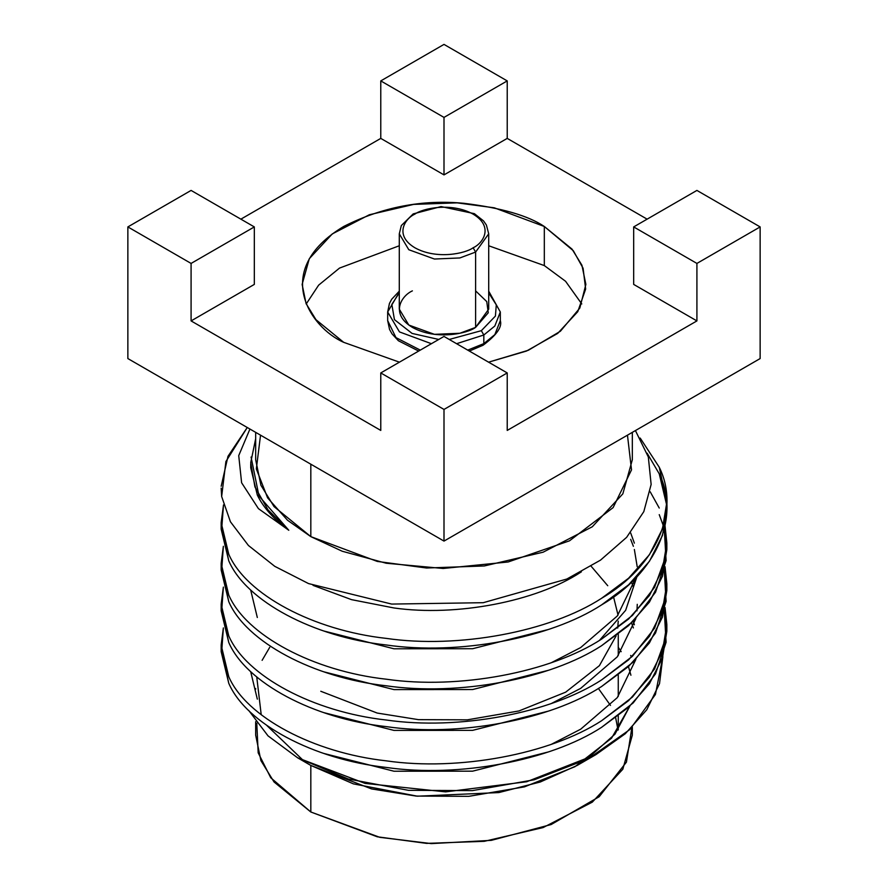 <?xml version="1.0" encoding="UTF-8"?>
<svg xmlns="http://www.w3.org/2000/svg" width="888" height="888" viewBox="0 0 888 888"><rect width="100%" height="100%" fill="white"/><g stroke="black" fill="none" stroke-linecap="round" stroke-linejoin="round"><path stroke-width="1.33" d="M250.738 671.894L257.32 699.134M630.68 655.444L631.424 657.187M323.731 753.424L393.983 771.228L472.616 771.173L548.062 752.014L472.616 771.173L393.983 771.228L323.731 753.424M633.377 627.938L631.512 622.91L633.377 627.938M633.255 621.223L634.365 624.764L633.255 621.223M635.852 659.418L617.293 697.635L580.663 729.203L551.559 744.222L580.663 729.203L617.293 697.635L635.852 659.418M323.731 712.609L393.983 730.413L472.616 730.358L548.062 711.199L472.616 730.358L393.983 730.413L323.731 712.609M633.377 587.123L631.512 582.095L633.377 587.123M250.738 590.265L257.32 617.504M633.255 580.408L634.365 583.949L633.255 580.408M637.262 604.328L636.974 610.833M635.852 618.603L617.293 656.82L580.663 688.389L551.559 703.407L580.663 688.389L617.293 656.82L635.852 618.603M323.731 671.794L393.983 689.599L472.616 689.543L548.062 670.385L472.616 689.543L393.983 689.599L323.731 671.794M599.467 640.392L625.64 610.322L636.951 576.645L625.64 610.322L599.467 640.392M635.852 577.788L617.293 615.995L580.663 647.574L551.559 662.592L580.663 647.574L617.293 615.995L635.852 577.788M323.731 630.98L393.983 648.784L472.616 648.717L548.062 629.57L472.616 648.717L393.983 648.784L323.731 630.98M221.156 488.134L221.656 496.503L230.436 521.778L248.429 545.487L274.781 566.344L308.547 583.583L391.675 604.073L483.239 602.697L566.833 579.032L600.499 560.139L626.65 537.318L643.8 511.655L651.137 484.448L648.318 456.965L635.42 430.569L648.318 456.965L651.137 484.448L643.8 511.655L626.65 537.318L600.499 560.139L566.833 579.032L483.239 602.697L391.675 604.073L308.547 583.583L274.781 566.344L248.429 545.487L230.436 521.778L221.656 496.503L221.156 488.134M221.179 486.258L227.983 456.321L247.264 427.494L225.896 461.538L221.656 496.503M640.181 438.05L659.24 467.221L666.844 502.164L662.47 528.837L649.428 554.7L628.571 578.232L601.576 598.301C550.083 631.768 458.208 648.884 386.324 638.394C313.309 630.369 246.043 594.438 228.76 554.223L221.156 522.566L223.51 504.906L221.589 530.092L228.76 554.223C246.043 594.438 313.309 630.369 386.324 638.394C458.208 648.884 550.083 631.768 601.576 598.301C656.165 566.622 680.785 510.678 659.24 467.221L640.181 438.05M221.156 522.566L221.156 529.159L228.76 560.816C246.043 601.032 313.309 636.962 386.324 644.988C458.208 655.477 550.083 638.361 601.576 604.895L628.571 584.826L649.428 561.294L662.47 535.431L666.844 508.757L666.844 502.164M666.777 505.461L659.24 473.815L647.119 453.202L659.24 473.815C680.785 517.271 656.165 573.215 601.576 604.895C550.083 638.361 458.208 655.477 386.324 644.988C313.309 636.962 246.043 601.032 228.76 560.816L221.245 525.863M650.183 491.752L659.24 508.036M665.045 525.885L666.844 542.979L662.47 569.652L649.428 595.515L628.571 619.047L601.576 639.116C550.083 672.582 458.208 689.699 386.324 679.209C313.309 671.184 246.043 635.253 228.76 595.038L221.156 563.381L223.365 546.298L221.612 571.184L228.76 595.038C246.043 635.253 313.309 671.184 386.324 679.209C458.208 689.699 550.083 672.582 601.576 639.116L632.445 615.428L654.6 587.268L665.7 556.61L665.045 525.885M221.156 563.381L221.156 569.985L228.76 601.642C246.043 641.846 313.309 677.777 386.324 685.802C458.208 696.292 550.083 679.176 601.576 645.709L628.571 625.64L649.428 602.108L662.47 576.245L666.844 549.572L666.844 542.979M666.777 546.275L664.291 529.181L666.089 560.628L655.522 592.207L633.188 621.289L601.576 645.709C550.083 679.176 458.208 696.292 386.324 685.802C313.309 677.777 246.043 641.846 228.76 601.642L221.245 566.688M665.045 566.699L666.844 583.793L662.47 610.467L649.428 636.33L628.571 659.862L601.576 679.931C550.083 713.397 458.208 730.513 386.324 720.024C313.309 711.998 246.043 676.068 228.76 635.864L221.156 604.206L223.365 587.112L221.612 611.999L228.76 635.864C246.043 676.068 313.309 711.998 386.324 720.024C458.208 730.513 550.083 713.397 601.576 679.931L632.445 656.243L654.6 628.082L665.7 597.424L665.045 566.699M221.156 604.206L221.156 610.8L228.76 642.457C246.043 682.661 313.309 718.592 386.324 726.628C458.208 737.107 550.083 719.99 601.576 686.524L628.571 666.466L649.428 642.923L662.47 617.06L666.844 590.387L666.844 583.793M666.777 587.09L664.291 569.996L666.089 601.442L655.522 633.022L633.188 662.115L601.576 686.524C550.083 719.99 458.208 737.107 386.324 726.628C313.309 718.592 246.043 682.661 228.76 642.457L221.245 607.503M255.666 721.7L255.666 735.109L260.906 760.594L274.048 781.973L310.822 811.998L310.822 765.434L353.446 783.882L417.371 796.192L498.834 792.573L540.304 781.995L577.178 765.434L595.97 754.589L526.662 781.751L445.632 791.874L365.079 783.405L297.635 757.819L268.032 735.875L248.729 710.456L268.032 735.875L297.635 757.819L310.822 765.434L297.635 757.819L348.329 779.02L408.524 790.342L472.46 790.609L534.265 779.764L588.289 758.807L629.836 729.559L655.422 694.483L662.87 656.632L659.529 683.594L646.786 709.745L625.296 733.732L595.97 754.589M585.88 760.061L614.951 734.176L629.87 706.082L611.566 738.183L574.936 766.71L524.486 786.857L468.764 796.336L416.117 796.081L371.617 788.933L310.822 765.434L310.822 811.998L377.245 836.785L426.551 843.378L484.282 841.325L543.112 827.572L592.296 802.142L622.832 769.23L632.334 735.109L632.334 727.106M630.924 675.235L628.449 666.566L630.924 675.235M621.178 651.67L618.259 647.285L621.178 651.67M269.741 647.285L262.115 660.328M256.743 676.922L261.216 714.762M266.922 725.574L304.44 761.56L266.922 725.574M627.461 435.164L631.523 469.852L613.109 507.614L569.486 540.825L508.147 561.982L443.145 568.475L386.202 563.236L342.224 551.237L310.822 536.63L287.512 520.246L267.577 497.802L256.332 468.92L260.539 435.164M255.666 438.728L250.738 462.581L254.923 486.89L268.065 509.956L288.789 530.258C273.87 519.336 263.381 507.603 257.32 495.049C263.381 507.603 273.87 519.336 288.789 530.258L258.985 496.037L251.082 457.043M255.666 689.166L255.666 688.544M254.323 284.404L191.087 320.912L380.774 430.425L191.087 320.912L191.087 263.425L127.861 226.917L191.087 190.421L254.323 226.917L254.323 284.404L254.323 226.917L191.087 263.425L191.087 320.912L254.323 284.404M507.226 430.425L696.914 320.912L633.677 284.404L696.914 320.912L507.226 430.425L507.226 372.938L444 409.435L380.774 372.938L380.774 430.425L380.774 372.938L444 336.43L507.226 372.938L507.226 430.425M647.119 219.158L507.226 138.395L444 174.892L380.774 138.395L240.881 219.158L380.774 138.395L380.774 80.908L444 44.4L507.226 80.908L507.226 138.395L647.119 219.158M544.322 226.484L573.337 250.749L583.083 268.232L585.647 289.044L577.777 311.677L557.675 333.422L526.506 351.038L488.578 362.171L528.382 350.249L560.372 331.257L579.831 308.058L585.869 284.404L581.918 265.212L572.016 249.106L544.322 226.484L494.294 207.814L457.142 202.853L413.653 204.395L369.341 214.763L332.29 233.91L309.29 258.708L302.131 284.404L306.083 303.607L315.984 319.702L343.678 342.324C310.312 327.716 270.796 270.152 343.678 226.484C382.173 207.048 422.3 199.323 464.069 203.319C501.465 207.925 528.216 215.651 544.322 226.484L544.322 265.579L565.567 281.274L581.773 303.951L565.567 281.274L544.322 265.579L544.322 226.484M399.422 362.171L343.678 342.324L399.422 362.171M696.914 190.421L760.139 226.917L760.139 358.563L760.139 226.917L696.914 263.425L696.914 320.912L696.914 263.425L633.677 226.917L633.677 284.404L633.677 226.917L696.914 190.421L633.677 226.917L696.914 263.425L760.139 226.917L696.914 190.421M127.861 358.563L127.861 226.917L127.861 358.563L444 541.092L444 409.435L444 541.092L760.139 358.563L444 541.092L127.861 358.563M380.774 372.938L444 409.435L507.226 372.938L444 336.43L380.774 372.938M380.774 138.395L444 174.892L444 117.405L380.774 80.908L380.774 138.395M444 174.892L507.226 138.395L507.226 80.908L444 117.405L444 174.892M507.226 80.908L444 44.4L380.774 80.908L444 117.405L507.226 80.908M127.861 226.917L191.087 263.425L254.323 226.917L191.087 190.421L127.861 226.917M255.666 432.345L255.666 459.74L260.906 485.225L274.048 506.604L310.822 536.63L310.822 464.202L310.822 536.63L377.245 561.416L426.551 568.009L484.282 565.967L543.112 552.203L592.296 526.773L622.832 493.861L632.334 459.74L632.334 432.345M631.89 727.561L626.429 762.148L599.167 796.736L551.171 824.53L491.297 840.359L431.346 843.6L379.82 837.34L310.822 811.998L270.751 777.766L258.175 752.813L256.787 723.232M618.037 730.103L615.673 717.826M610.489 705.394L598.379 688.444M320.779 691.275L377.189 713.053L418.492 719.657L467.343 719.835L519.003 710.944L565.667 692.163L599.411 665.645L616.117 635.864L599.411 665.645L565.667 692.163L519.003 710.944L467.343 719.835L418.492 719.657L377.189 713.053L320.779 691.275M617.715 628.06L618.248 621.134L617.715 628.06M591.142 566.233L607.747 585.725M613.553 596.925L618.037 615.073M306.227 303.951L318.637 285.148L339.516 268.087L399.289 245.765L339.516 268.087L318.637 285.148L306.227 303.951M488.711 245.765L544.322 265.579L488.711 245.765M665.045 607.514L666.844 624.608L662.47 651.281L649.428 677.144L628.571 700.688L601.576 720.745C550.083 754.212 458.208 771.328 386.324 760.85C313.309 752.813 246.043 716.882 228.76 676.678L221.156 645.021L223.365 627.927L221.612 652.813L228.76 676.678C246.043 716.882 313.309 752.813 386.324 760.85C458.208 771.328 550.083 754.212 601.576 720.745L632.445 697.058L654.6 668.897L665.7 638.239L665.045 607.514M221.156 645.021L221.156 651.614L228.76 683.272C246.043 723.476 313.309 759.407 386.324 767.443C458.208 777.921 550.083 760.805 601.576 727.339L628.571 707.281L649.428 683.738L662.47 657.886L666.844 631.202L666.844 624.608M666.777 627.905L664.291 610.811L666.089 642.257L655.522 673.848L633.188 702.93L601.576 727.339C550.083 760.805 458.208 777.921 386.324 767.443C313.309 759.407 246.043 723.476 228.76 683.272L221.245 648.318M249.928 429.037L238.728 455.622L241.614 482.772L258.43 508.635L288.789 530.258M581.396 571.828L580.663 572.283C536.008 601.565 456.321 616.805 393.983 607.969L351.515 599.644L313.042 585.37L351.515 599.644L393.983 607.969C456.321 616.805 536.008 601.565 580.663 572.283L581.396 571.828M630.68 539.338L633.377 546.309M634.365 549.472L637.196 566.688M634.365 543.134L630.68 532.989M659.24 514.629L663.392 525.896M250.738 463.769L250.738 467.81L257.32 495.049M473.126 247.763C482.817 243.512 494.283 226.806 473.126 214.13C451.171 201.909 422.222 208.536 414.874 214.13C405.183 218.37 393.717 235.087 414.874 247.763C436.829 259.973 465.778 253.358 473.126 247.763C465.778 253.358 436.829 259.973 414.874 247.763C393.717 235.087 405.183 218.37 414.874 214.13C422.222 208.536 451.171 201.909 473.126 214.13C494.283 226.806 482.817 243.512 473.126 247.763L475.613 252.07L488.711 233.822L475.613 252.07L473.126 247.763M475.613 290.876L486.768 301.609L488.256 312.776L475.613 327.383L459.851 333.266L434.443 334.343L408.802 325.041L399.289 309.124L399.289 233.822L408.802 249.728L434.443 259.03L459.851 257.953L475.613 252.07L459.851 257.953L434.443 259.03L408.802 249.728L399.289 233.822L401.321 225.563L413.209 213.897L441.081 206.571L474.37 213.664L483.538 220.912L486.391 225.008L488.711 233.822L488.711 309.124L475.613 327.383L475.613 252.07L475.613 327.383C467.632 333.455 436.219 340.637 412.387 327.383C389.421 313.619 401.864 295.482 412.387 290.876M481.34 330.68L495.415 316.073L496.292 304.873L488.711 292.907L496.292 304.873L495.415 316.073L481.34 330.68L449.25 339.46L481.34 330.68L483.827 334.998L494.827 326.018L500.321 311.999L494.827 326.018L483.827 334.998L481.34 330.68M399.289 292.907L391.841 304.384L394.427 319.636L412.088 333.422L438.75 339.46L412.088 333.422L394.427 319.636L391.841 304.384L399.289 292.907M399.289 291.164L391.697 299.234L389.444 303.441L387.679 311.999L399.467 331.912L431.413 343.7L399.467 331.912L387.679 311.999L399.289 292.219M456.587 343.7L483.827 334.998L456.587 343.7M483.827 343.623L494.827 334.643L500.321 320.624L494.827 334.643L483.827 343.623L483.827 334.998L483.827 343.623L467.71 350.127L483.827 343.623L483.094 345.232L483.827 343.623M418.67 351.06L398.39 340.737L392.052 333.91L389.543 329.426L387.679 320.624L395.97 337.606L420.29 350.127L395.97 337.606L387.679 320.624L387.679 311.999M481.34 345.055L483.094 345.232L481.34 345.055M310.822 765.434L297.635 757.819M618.259 634.243L618.259 655.599M618.259 675.058L618.259 696.414M618.259 715.872L618.259 729.803M469.33 351.06L483.094 345.232C496.636 335.076 502.375 326.873 500.321 320.624L500.321 311.999L488.711 291.164"/></g></svg>
